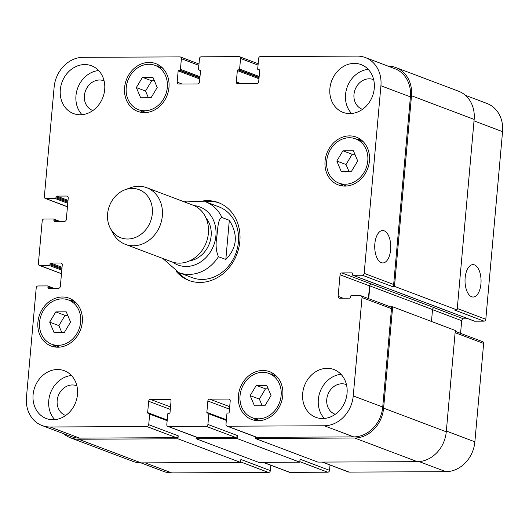<?xml version="1.0" encoding="UTF-8"?>
<svg xmlns="http://www.w3.org/2000/svg" width="529" height="529" viewBox="0 0 529 529"><rect width="100%" height="100%" fill="white"/><g stroke="black" fill="none" stroke-linecap="round" stroke-linejoin="round"><path stroke-width="0.79" d="M225.823 259.488L218.451 256.704C215.958 251.123 215.448 244.186 216.93 235.874C217.743 229.434 217.888 218.503 221.949 217.518L229.322 220.302L225.823 259.488C237.171 247.777 238.334 234.717 229.322 220.302M189.918 280.82A41.619 35.536 110.7 0 1 178.306 272.402M205.021 201.622A41.619 35.536 110.7 0 1 219.297 202.971M202.911 200.96A41.619 35.536 110.7 0 1 218.378 202.607A41.619 35.536 110.7 0 1 238.824 247.817A41.619 35.536 110.7 0 1 200.035 282.453A41.619 35.536 110.7 0 1 188.985 280.482A41.619 35.536 110.7 0 1 176.283 271.496M221.949 217.518A37.837 32.302 -69.3 0 0 205.616 201.84L218.887 206.846A37.837 32.302 110.7 0 1 237.475 247.942A37.837 32.302 110.7 0 1 202.21 279.431A37.837 32.302 110.7 0 1 192.166 277.639L178.895 272.633A37.837 32.302 -69.3 0 0 188.939 274.425A37.837 32.302 -69.3 0 0 218.451 256.704M189.66 260.85A25.537 21.801 -69.3 0 0 209.339 243.684A25.537 21.801 -69.3 0 0 205.913 217.789M110.409 228.409L113.034 233.289A30.265 25.842 -69.3 0 0 125.353 244.338L171.396 261.71A30.265 25.842 -69.3 0 0 179.424 263.144A30.265 25.842 -69.3 0 0 207.639 237.957A30.265 25.842 -69.3 0 0 192.768 205.073L146.731 187.702A30.265 25.842 -69.3 0 0 130.187 187.848L124.989 189.785A25.729 21.967 -69.3 0 0 110.409 228.409A25.729 21.967 -69.3 0 0 127.707 239.015A25.729 21.967 -69.3 0 0 152.392 209.55A25.729 21.967 -69.3 0 0 124.989 189.785M125.353 244.338A30.265 25.842 -69.3 0 0 133.387 245.767A30.265 25.842 -69.3 0 0 161.596 220.58A30.265 25.842 -69.3 0 0 146.731 187.702M474.467 264.897A16.207 8.021 -90.3 0 1 481.033 282.301A16.207 8.021 -90.3 0 1 473.118 297.027A16.207 8.021 -90.3 0 1 465.024 280.859A16.207 8.021 -90.3 0 1 472.972 264.619A16.207 8.021 -90.3 0 1 474.467 264.897M384.16 230.809A16.207 8.021 -90.3 0 1 390.733 248.22A16.207 8.021 -90.3 0 1 382.811 262.946A16.207 8.021 -90.3 0 1 374.724 246.779A16.207 8.021 -90.3 0 1 382.672 230.538A16.207 8.021 -90.3 0 1 384.16 230.809M474.249 321.043A0.754 0.648 -69.3 0 0 474.625 321.182L483.995 321.143A1.891 1.613 -69.3 0 0 485.807 319.278L502.55 131.655A30.265 25.842 -69.3 0 0 486.938 103.453L465.375 95.313M460.561 333.343L461.691 320.686A1.891 1.613 110.7 0 1 463.497 318.815L468.191 318.795M322.267 462.081L348.591 472.02A1.891 1.613 -69.3 0 0 349.094 472.106L445.914 471.683A30.265 25.842 -69.3 0 0 474.87 441.814L483.645 343.447A1.891 1.613 -69.3 0 0 482.673 341.688L455.238 331.333M263.092 462.346L289.416 472.278A1.891 1.613 -69.3 0 0 289.918 472.371L327.722 472.205A1.891 1.613 -69.3 0 0 329.534 470.334L330.01 465.004M140.978 462.882L163.699 471.458A30.265 25.842 -69.3 0 0 171.727 472.886L268.547 472.463A1.891 1.613 -69.3 0 0 270.359 470.598L270.835 465.269M266.722 385.324L271.033 395.527L264.897 405.776L254.462 405.822L250.151 395.619L256.287 385.37L266.722 385.324M268.21 388.835L265.498 388.848L259.369 399.097L262.192 405.789M256.287 385.37L265.498 388.848M250.151 395.619L259.369 399.097M66.244 311.852L70.555 322.055L64.419 332.311L53.978 332.351L49.673 322.148L55.803 311.898L66.244 311.852M67.725 315.363L65.021 315.377L58.891 325.626L61.714 332.318M55.803 311.898L65.021 315.377M49.673 322.148L58.891 325.626M152.907 77.267L157.212 87.477L151.082 97.726L140.641 97.772L136.337 87.563L142.466 77.313L152.907 77.267M154.389 80.785L151.684 80.792L145.548 91.041L148.378 97.739M142.466 77.313L151.684 80.792M136.337 87.563L145.548 91.041M353.385 150.739L357.697 160.942L351.56 171.191L341.119 171.237L336.814 161.034L342.944 150.785L353.385 150.739M354.866 154.25L352.162 154.263L346.032 164.512L348.856 171.204M342.944 150.785L352.162 154.263M336.814 161.034L346.032 164.512M80.659 322.016A23.646 20.188 -69.3 0 0 68.466 299.983A23.646 20.188 -69.3 0 0 41.222 314.973A23.646 20.188 -69.3 0 0 51.763 344.227A23.646 20.188 -69.3 0 0 80.659 322.016M73.505 300.565A25.537 21.801 -69.3 0 0 69.973 300.551M53.27 344.796A25.537 21.801 -69.3 0 0 55.935 347.117M82.306 322.009A25.537 21.801 110.7 0 1 51.095 345.999A25.537 21.801 110.7 0 1 39.715 314.405A25.537 21.801 110.7 0 1 69.134 298.211A25.537 21.801 110.7 0 1 82.306 322.009M281.137 395.48A23.646 20.188 -69.3 0 0 268.944 373.448A23.646 20.188 -69.3 0 0 241.707 388.445A23.646 20.188 -69.3 0 0 252.24 417.698A23.646 20.188 -69.3 0 0 281.137 395.48M273.982 374.036A25.537 21.801 -69.3 0 0 270.451 374.023M253.755 418.267A25.537 21.801 -69.3 0 0 256.413 420.588M282.784 395.474A25.537 21.801 110.7 0 1 251.573 419.464A25.537 21.801 110.7 0 1 240.192 387.876A25.537 21.801 110.7 0 1 269.611 371.682A25.537 21.801 110.7 0 1 282.784 395.474M367.8 160.902A23.646 20.188 -69.3 0 0 355.607 138.869A23.646 20.188 -69.3 0 0 328.364 153.86A23.646 20.188 -69.3 0 0 338.904 183.113A23.646 20.188 -69.3 0 0 367.8 160.902M360.646 139.451A25.537 21.801 -69.3 0 0 357.115 139.438M340.411 183.682A25.537 21.801 -69.3 0 0 343.076 186.003M369.447 160.889A25.537 21.801 110.7 0 1 338.236 184.886A25.537 21.801 110.7 0 1 326.856 153.291A25.537 21.801 110.7 0 1 356.275 137.097A25.537 21.801 110.7 0 1 369.447 160.889M167.323 87.43A23.646 20.188 -69.3 0 0 155.123 65.398A23.646 20.188 -69.3 0 0 127.886 80.388A23.646 20.188 -69.3 0 0 138.426 109.642A23.646 20.188 -69.3 0 0 167.323 87.43M160.168 65.986A25.537 21.801 -69.3 0 0 156.637 65.966M139.934 110.211A25.537 21.801 -69.3 0 0 142.599 112.538M168.969 87.424A25.537 21.801 110.7 0 1 137.758 111.414A25.537 21.801 110.7 0 1 126.378 79.819A25.537 21.801 110.7 0 1 155.791 63.625A25.537 21.801 110.7 0 1 168.969 87.424M380.92 85.751A30.265 25.842 -69.3 0 0 365.301 57.542A30.265 25.842 -69.3 0 0 357.273 56.114L260.453 56.537A1.891 1.613 -69.3 0 0 258.641 58.402L257.696 69.001A0.754 0.648 -69.3 0 0 258.291 69.742L259.111 69.742A0.754 0.648 110.7 0 1 259.699 70.483L258.688 81.823A1.891 1.613 110.7 0 1 256.876 83.688L237.812 83.774A1.891 1.613 110.7 0 1 236.331 81.922L237.342 70.582A0.754 0.648 110.7 0 1 238.07 69.835L238.89 69.828A0.754 0.648 -69.3 0 0 239.617 69.081L240.563 58.481A1.891 1.613 -69.3 0 0 239.082 56.629L201.278 56.795A1.891 1.613 -69.3 0 0 199.466 58.666L198.52 69.266A0.754 0.648 -69.3 0 0 199.109 70.007L199.936 70A0.754 0.648 110.7 0 1 200.524 70.741L199.512 82.081A1.891 1.613 110.7 0 1 197.701 83.952L178.637 84.032A1.891 1.613 110.7 0 1 177.155 82.18L178.167 70.84A0.754 0.648 110.7 0 1 178.895 70.093L179.715 70.086A0.754 0.648 -69.3 0 0 180.435 69.345L181.387 58.745A1.891 1.613 -69.3 0 0 179.906 56.894L83.086 57.317A30.265 25.842 -69.3 0 0 54.13 87.186L44.357 196.709A1.891 1.613 -69.3 0 0 45.831 198.56L55.201 198.52A0.754 0.648 -69.3 0 0 55.929 197.773L56.008 196.841A0.754 0.648 110.7 0 1 56.735 196.094L66.76 196.054A1.891 1.613 110.7 0 1 68.241 197.906L66.317 219.475A1.891 1.613 110.7 0 1 64.505 221.34L54.48 221.387A0.754 0.648 110.7 0 1 53.885 220.646L53.971 219.714A0.754 0.648 -69.3 0 0 53.376 218.973L44.006 219.013A1.891 1.613 -69.3 0 0 42.201 220.877L38.379 263.647A1.891 1.613 -69.3 0 0 39.86 265.498L49.23 265.459A0.754 0.648 -69.3 0 0 49.951 264.712L50.037 263.786A0.754 0.648 110.7 0 1 50.758 263.039L60.789 262.992A1.891 1.613 110.7 0 1 62.263 264.844L60.339 286.414A1.891 1.613 110.7 0 1 58.527 288.279L48.503 288.325A0.754 0.648 110.7 0 1 47.914 287.584L47.994 286.652A0.754 0.648 -69.3 0 0 47.405 285.911L38.035 285.958A1.891 1.613 -69.3 0 0 36.223 287.822L26.45 397.345A30.265 25.842 -69.3 0 0 42.062 425.547A30.265 25.842 -69.3 0 0 50.096 426.982L146.917 426.559A1.891 1.613 -69.3 0 0 148.722 424.688L149.667 414.088A0.754 0.648 -69.3 0 0 149.079 413.347L148.259 413.354A0.754 0.648 110.7 0 1 147.664 412.613L148.675 401.266A1.891 1.613 110.7 0 1 150.487 399.402L169.558 399.322A1.891 1.613 110.7 0 1 171.032 401.174L170.021 412.514A0.754 0.648 110.7 0 1 169.3 413.261L168.473 413.261A0.754 0.648 -69.3 0 0 167.753 414.009L166.807 424.608A1.891 1.613 -69.3 0 0 168.282 426.46L206.092 426.295A1.891 1.613 -69.3 0 0 207.904 424.43L208.849 413.83A0.754 0.648 -69.3 0 0 208.254 413.089L207.434 413.096A0.754 0.648 110.7 0 1 206.846 412.356L207.857 401.008A1.891 1.613 110.7 0 1 209.663 399.144L228.733 399.058A1.891 1.613 110.7 0 1 230.208 400.909L229.196 412.256A0.754 0.648 110.7 0 1 228.475 413.004L227.655 413.004A0.754 0.648 -69.3 0 0 226.928 413.751L225.982 424.351A1.891 1.613 -69.3 0 0 227.463 426.202L324.277 425.779A30.265 25.842 -69.3 0 0 353.233 395.91L362.015 297.543A1.891 1.613 -69.3 0 0 360.54 295.691L351.17 295.731A0.754 0.648 -69.3 0 0 350.443 296.478L350.363 297.41A0.754 0.648 110.7 0 1 349.636 298.158L339.611 298.197A1.891 1.613 110.7 0 1 338.13 296.346L340.054 274.776A1.891 1.613 110.7 0 1 341.866 272.911L351.891 272.865A0.754 0.648 110.7 0 1 352.486 273.605L352.4 274.538A0.754 0.648 -69.3 0 0 352.995 275.278L362.365 275.239A1.891 1.613 -69.3 0 0 364.17 273.367L380.92 85.751L410.405 96.88L393.662 284.496A1.891 1.613 110.7 0 1 391.85 286.368L362.365 275.239M77.479 394.522A25.537 21.801 110.7 0 1 46.268 418.512A25.537 21.801 110.7 0 1 34.888 386.917A25.537 21.801 110.7 0 1 64.3 370.723A25.537 21.801 110.7 0 1 77.479 394.522M104.689 89.566A25.537 21.801 110.7 0 1 73.485 113.556A25.537 21.801 110.7 0 1 62.098 81.962A25.537 21.801 110.7 0 1 91.517 65.768A25.537 21.801 110.7 0 1 104.689 89.566M347.057 393.338A25.537 21.801 110.7 0 1 315.846 417.328A25.537 21.801 110.7 0 1 304.466 385.734A25.537 21.801 110.7 0 1 333.885 369.54A25.537 21.801 110.7 0 1 347.057 393.338M374.274 88.376A25.537 21.801 110.7 0 1 343.063 112.373A25.537 21.801 110.7 0 1 331.683 80.778A25.537 21.801 110.7 0 1 361.102 64.584A25.537 21.801 110.7 0 1 374.274 88.376M71.441 375.511A25.537 21.801 -69.3 0 0 50.553 392.829A25.537 21.801 -69.3 0 0 54.791 419.636M76.877 385.839A15.844 13.529 -69.3 0 0 76.546 385.707A15.844 13.529 -69.3 0 0 57.178 400.592A15.844 13.529 -69.3 0 0 65.351 415.351A15.844 13.529 -69.3 0 0 65.695 415.477M98.658 70.555A25.537 21.801 -69.3 0 0 77.763 87.874A25.537 21.801 -69.3 0 0 82.008 114.681M104.094 80.884A15.844 13.529 -69.3 0 0 103.763 80.752A15.844 13.529 -69.3 0 0 84.395 95.637A15.844 13.529 -69.3 0 0 92.568 110.396A15.844 13.529 -69.3 0 0 92.912 110.521M341.026 374.327A25.537 21.801 -69.3 0 0 320.131 391.645A25.537 21.801 -69.3 0 0 324.37 418.452M346.462 384.649A15.844 13.529 -69.3 0 0 346.125 384.517A15.844 13.529 -69.3 0 0 326.763 399.402A15.844 13.529 -69.3 0 0 334.936 414.167A15.844 13.529 -69.3 0 0 335.274 414.293M368.244 69.372A25.537 21.801 -69.3 0 0 347.348 86.69A25.537 21.801 -69.3 0 0 351.587 113.497M373.679 79.694A15.844 13.529 -69.3 0 0 373.342 79.562A15.844 13.529 -69.3 0 0 353.98 94.446A15.844 13.529 -69.3 0 0 362.153 109.212A15.844 13.529 -69.3 0 0 362.491 109.338M365.301 57.542L394.793 68.671A30.265 25.842 110.7 0 1 410.405 96.88M177.949 438.792L78.497 439.229A30.265 25.842 110.7 0 1 70.463 437.8L133.123 461.447A30.265 25.842 -69.3 0 0 141.157 462.882L240.602 462.445L177.949 438.792L178.213 435.817A1.891 1.613 110.7 0 1 176.402 437.688L79.581 438.111A30.265 25.842 110.7 0 1 71.547 436.676L42.062 425.547M237.124 438.534L196.028 438.713L258.688 462.366L299.784 462.181L237.124 438.534L237.389 435.559A1.891 1.613 110.7 0 1 235.577 437.423L197.773 437.589A1.891 1.613 110.7 0 1 197.271 437.503L167.779 426.374M361.036 295.777L390.528 306.906A1.891 1.613 110.7 0 1 391.5 308.672L382.725 407.039A30.265 25.842 110.7 0 1 353.769 436.908L256.949 437.331A1.891 1.613 110.7 0 1 256.446 437.245L226.961 426.116M431.472 321.46L432.53 309.551A1.891 1.613 110.7 0 1 434.342 307.686L371.351 284.04A1.891 1.613 -69.3 0 0 369.546 285.905L368.415 298.561M388.021 66.118A30.265 25.842 110.7 0 1 395.877 67.553A30.265 25.842 110.7 0 1 411.489 95.756L394.482 286.354L391.85 286.368M371.682 284.04A1.891 1.613 -69.3 0 0 369.87 285.905L368.733 298.687M390.283 306.82L392.657 306.807L383.611 408.15A30.265 25.842 110.7 0 1 354.655 438.019L255.203 438.455L255.348 436.828M196.028 438.713L196.173 437.086M70.463 437.8A30.265 25.842 110.7 0 1 63.625 433.687M483.995 321.143L454.51 310.014L457.142 310.001L474.149 119.409A30.265 25.842 -69.3 0 0 458.537 91.2L395.877 67.553M255.203 438.455L317.863 462.101L417.315 461.665A30.265 25.842 -69.3 0 0 446.271 431.796L455.31 330.46L392.657 306.807M299.784 462.181L300.049 459.205L329.534 470.334M240.602 462.445L240.874 459.47L270.359 470.598M457.142 310.001L394.482 286.354M172.679 262.153A31.026 26.49 -69.3 0 0 186.221 266.477A31.026 26.49 -69.3 0 0 215.753 237.21A31.026 26.49 -69.3 0 0 194.024 205.596M241.204 83.761L236.331 81.922M258.046 65.08L240.563 58.481M182.022 84.018L177.155 82.18M198.871 65.345L181.387 58.745M67.454 206.72L45.831 198.56M67.699 196.404L66.76 196.054M61.476 273.658L39.86 265.498M61.728 263.349L60.789 262.992M79.581 438.111L50.096 426.982M176.402 437.688L146.917 426.559M178.213 435.817L148.722 424.688M170.517 406.96L150.487 399.402M170.298 409.426L148.675 401.266M170.497 399.673L169.558 399.322M197.773 437.589L168.282 426.46M235.577 437.423L206.092 426.295M237.389 435.559L207.904 424.43M229.692 406.702L209.663 399.144M229.474 409.168L207.857 401.008M229.672 399.415L228.733 399.058M256.949 437.331L227.463 426.202M353.769 436.908L324.277 425.779M382.725 407.039L353.233 395.91M391.5 308.672L362.015 297.543M342.997 298.184L338.13 296.346M369.546 285.905L340.054 274.776M371.351 284.04L341.866 272.911M393.662 284.496L364.17 273.367M474.017 120.883L502.55 131.655M145.164 462.862L171.727 472.886M240.649 461.936L268.547 472.463M263.349 462.339L289.918 472.371M299.824 461.672L327.722 472.205M322.525 462.081L349.094 472.106M419.16 461.586L445.914 471.683M446.337 431.049L474.87 441.814M455.112 332.681L483.645 343.447M432.524 309.677L461.691 320.686M434.078 307.713L463.497 318.815M457.274 308.506L485.807 319.278M446.271 431.796L383.611 408.15M417.315 461.665L354.655 438.019M226.392 419.735L206.846 412.356M226.333 420.429L208.849 413.83M167.217 419.993L147.664 412.613M167.157 420.687L149.667 414.088M141.157 462.882L78.497 439.229M52.378 288.312L47.994 286.652M49.858 288.318L47.914 287.584M62.045 267.297L50.758 263.039M61.959 268.282L50.037 263.786M61.873 269.215L49.951 264.712M61.787 270.2L49.23 265.459M58.349 221.367L53.971 219.714M55.836 221.38L53.885 220.646M68.023 200.352L56.735 196.094M67.93 201.344L56.008 196.841M67.851 202.27L55.929 197.773M67.765 203.255L55.201 198.52M199.988 76.725L180.435 69.345M199.902 77.71L179.715 70.086M199.876 78.014L178.895 70.093M199.79 79L178.167 70.84M200.306 70.139L199.936 70M200.517 70.536L199.109 70.007M259.17 76.46L239.617 69.081M259.078 77.446L238.89 69.828M259.051 77.75L238.07 69.835M258.965 78.742L237.342 70.582M259.488 69.881L259.111 69.742M259.693 70.271L258.291 69.742M474.149 119.409L411.489 95.756M474.625 321.182L352.995 275.278M352.268 273.01L351.891 272.865M432.53 309.551L369.87 285.905M205.616 201.84L186.532 201.119L184.231 201.853M162.853 258.489L178.895 272.633M51.763 344.227L59.466 347.136M68.466 299.983L76.169 302.886M252.24 417.698L259.951 420.608M268.944 373.448L276.647 376.357M338.904 183.113L346.607 186.023M355.607 138.869L363.311 141.772M138.426 109.642L146.13 112.551M155.123 65.398L162.833 68.307M239.584 56.722L258.165 63.731M180.409 56.98L198.99 63.996M45.335 198.468L67.448 206.813M39.358 265.413L61.47 273.757M226.379 419.894L208.459 413.123M167.204 420.152L149.277 413.387M53.839 288.305L47.603 285.951M59.81 221.36L53.581 219.006M200.524 70.575L198.911 69.967M259.699 70.317L258.086 69.709M474.427 321.149L352.79 275.239"/></g></svg>

